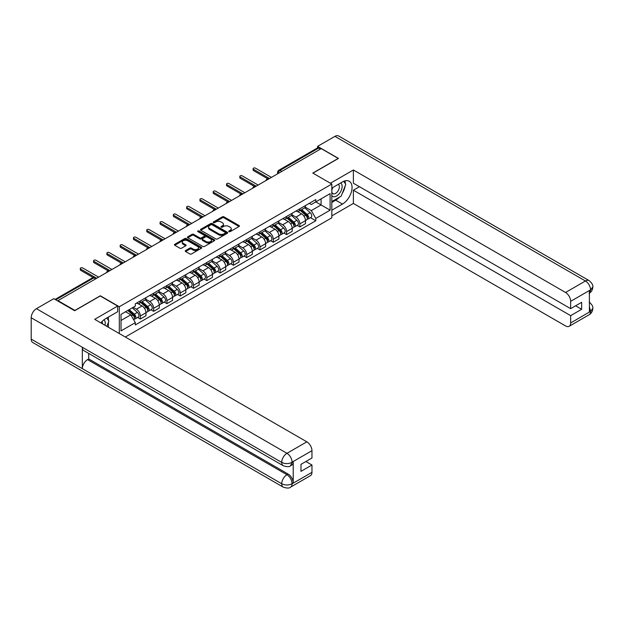 <?xml version="1.0" encoding="UTF-8"?>
<svg xmlns="http://www.w3.org/2000/svg" width="624" height="624" viewBox="0 0 624 624"><rect width="100%" height="100%" fill="white"/><g stroke="black" fill="none" stroke-linecap="round" stroke-linejoin="round"><path stroke-width="0.94" d="M228.992 231.637A0.827 0.476 0 0 0 230.162 231.637L239.054 226.504A1.186 0.686 0 0 0 239.398 226.021A1.186 0.686 0 0 0 239.054 225.537L224 216.848A1.186 0.686 0 0 0 222.323 216.848L213.439 221.98A0.827 0.476 0 0 0 214.609 222.659L215.756 221.988A3.783 2.184 0 0 1 221.114 221.988L222.362 222.713A3.783 2.184 0 0 1 223.478 224.258A3.783 2.184 0 0 1 222.362 225.81L221.216 226.473A0.827 0.476 0 0 0 222.386 227.144L223.54 226.481A3.783 2.184 0 0 1 228.891 226.481L230.147 227.206A3.783 2.184 0 0 1 231.254 228.751A3.783 2.184 0 0 1 230.147 230.295L228.992 230.958A0.827 0.476 0 0 0 228.992 231.637L228.992 230.958M185.609 250.552A1.186 0.686 0 0 0 185.258 251.035A1.186 0.686 0 0 0 185.609 251.519L189.829 253.96A1.186 0.686 0 0 0 191.506 253.96L201.373 248.258A1.186 0.686 0 0 0 201.716 247.775A1.186 0.686 0 0 0 201.373 247.291L186.319 238.602A1.186 0.686 0 0 0 184.642 238.602L174.775 244.304A1.186 0.686 0 0 0 174.431 244.787A1.186 0.686 0 0 0 174.775 245.263L179.876 248.212A1.186 0.686 0 0 0 181.553 248.212L185.773 245.77A1.186 0.686 0 0 0 186.124 245.294A1.186 0.686 0 0 0 185.773 244.811L183.245 243.344A3.167 1.825 0 0 1 182.317 242.057A3.167 1.825 0 0 1 184.267 240.365A3.167 1.825 0 0 1 187.715 240.763L197.629 246.488A3.167 1.825 0 0 1 198.557 247.775A3.167 1.825 0 0 1 196.607 249.467A3.167 1.825 0 0 1 193.151 249.07L191.506 248.118A1.186 0.686 0 0 0 189.829 248.118L185.609 250.552L185.609 251.519M119.309 306.743L100.308 295.776L74.911 310.432L57.954 300.643L321.251 148.629L338.208 158.418L312.819 173.082L331.82 184.049L119.309 306.743L119.309 333.551M215.842 238.937A1.186 0.686 0 0 0 217.511 238.937L227.386 233.243A1.186 0.686 0 0 0 227.729 232.76A1.186 0.686 0 0 0 227.386 232.276L212.332 223.587A1.186 0.686 0 0 0 210.655 223.587L200.788 229.281A1.186 0.686 0 0 0 200.444 229.765A1.186 0.686 0 0 0 200.788 230.248L215.842 238.937M198.229 231.816A0.827 0.476 0 0 1 199.072 231.933L199.072 230.95L214.375 239.788A1.186 0.686 0 0 1 214.726 240.271A1.186 0.686 0 0 1 214.375 240.755L204.508 246.449A1.186 0.686 0 0 1 202.839 246.449L187.785 237.76L187.785 236.792A1.186 0.686 0 0 0 187.434 237.276A1.186 0.686 0 0 0 187.785 237.76M187.785 236.792L192.005 234.351A1.186 0.686 0 0 1 193.674 234.351L199.781 237.877A1.186 0.686 0 0 0 201.458 237.877L204.259 236.262A1.186 0.686 0 0 0 204.602 235.778A1.186 0.686 0 0 0 204.259 235.295L197.902 231.629A0.827 0.476 0 0 1 199.072 230.95M125.315 337.022L331.82 217.799L331.82 184.049M57.954 300.643L57.954 301.088M281.798 171.405L280.012 170.375A2.41 1.388 60 0 0 278.803 170.258L317.405 147.974A2.41 1.388 60 0 1 318.607 148.091L280.012 170.375A2.41 1.388 120 0 0 278.304 173.324L278.304 173.425M320.401 149.12L318.607 148.091M299.863 208.798A5.546 3.198 60 0 1 298.717 211.286L304.34 208.042A5.546 3.198 -120 0 0 305.487 205.553M291.884 214.765L295.948 217.113A5.546 3.198 60 0 1 299.863 223.899L305.487 220.654A5.546 3.198 -120 0 0 301.571 213.86L297.547 211.536M305.487 220.654L305.487 223.657L299.863 226.902L297.164 225.342M298.717 211.286A5.546 3.198 60 0 1 295.987 211.037M299.863 223.899L299.863 226.902M286.572 216.473A5.546 3.198 60 0 1 285.425 218.962L291.049 215.709A5.546 3.198 -120 0 0 292.196 213.221M283.873 233.017L286.572 234.577L292.196 231.325L292.196 228.329A5.546 3.198 -120 0 0 288.272 221.536L284.248 219.211M285.425 218.962A5.546 3.198 60 0 1 282.695 218.712M278.593 222.44L282.649 224.788A5.546 3.198 60 0 1 286.572 231.574L286.572 234.577M273.281 224.149A5.546 3.198 60 0 1 272.134 226.637L277.758 223.384A5.546 3.198 -120 0 0 278.905 220.896M270.582 240.692L273.281 242.252L278.905 239L278.905 236.005A5.546 3.198 -120 0 0 274.981 229.211L270.956 226.886M272.134 226.637A5.546 3.198 60 0 1 269.404 226.387M265.294 230.116L269.357 232.456A5.546 3.198 60 0 1 273.281 239.249L273.281 242.252M259.99 231.816A5.546 3.198 60 0 1 258.835 234.312L264.459 231.059A5.546 3.198 -120 0 0 265.613 228.571M257.291 248.368L259.99 249.928L265.613 246.675L265.613 243.68A5.546 3.198 -120 0 0 261.69 236.886L257.665 234.562M258.835 234.312A5.546 3.198 60 0 1 256.113 234.055M252.002 237.791L256.066 240.131A5.546 3.198 60 0 1 259.99 246.925L259.99 249.928M246.691 239.491A5.546 3.198 60 0 1 245.544 241.979L251.168 238.735A5.546 3.198 -120 0 0 252.314 236.246M244 256.043L246.691 257.595L252.314 254.35L252.314 251.347A5.546 3.198 -120 0 0 248.399 244.561L244.374 242.237M245.544 241.979A5.546 3.198 60 0 1 242.814 241.73M238.711 245.466L242.775 247.806A5.546 3.198 60 0 1 246.691 254.6L246.691 257.595M233.399 247.166A5.546 3.198 60 0 1 232.253 249.655L237.877 246.41A5.546 3.198 -120 0 0 239.023 243.922M230.708 263.718L233.399 265.27L239.023 262.025L239.023 259.022A5.546 3.198 -120 0 0 235.108 252.236L231.083 249.912M232.253 249.655A5.546 3.198 60 0 1 229.523 249.405M225.42 253.141L229.484 255.481A5.546 3.198 60 0 1 233.399 262.275L233.399 265.27M220.108 254.842A5.546 3.198 60 0 1 218.962 257.33L224.585 254.085A5.546 3.198 -120 0 0 225.732 251.597M217.409 271.393L220.108 272.945L225.732 269.701L225.732 266.698A5.546 3.198 -120 0 0 221.816 259.912L217.784 257.587M218.962 257.33A5.546 3.198 60 0 1 216.232 257.08M212.129 260.809L216.193 263.156A5.546 3.198 60 0 1 220.108 269.942L220.108 272.945M206.817 262.517A5.546 3.198 60 0 1 205.67 265.005L211.294 261.76A5.546 3.198 -120 0 0 212.441 259.272M204.118 279.068L206.817 280.621L212.441 277.376L212.441 274.373A5.546 3.198 -120 0 0 208.517 267.587L204.493 265.262M205.67 265.005A5.546 3.198 60 0 1 202.94 264.755M198.838 268.484L202.894 270.832A5.546 3.198 60 0 1 206.817 277.618L206.817 280.621M193.526 270.192A5.546 3.198 60 0 1 192.371 272.68L197.995 269.435A5.546 3.198 -120 0 0 199.15 266.947M190.827 286.736L193.526 288.296L199.15 285.051L199.15 282.048A5.546 3.198 -120 0 0 195.226 275.262L191.201 272.938M192.371 272.68A5.546 3.198 60 0 1 189.649 272.431M185.539 276.159L189.602 278.507A5.546 3.198 60 0 1 193.526 285.293L193.526 288.296M180.227 277.867A5.546 3.198 60 0 1 179.08 280.355L184.704 277.111A5.546 3.198 -120 0 0 185.851 274.622M177.536 294.411L180.227 295.971L185.851 292.726L185.851 289.723A5.546 3.198 -120 0 0 181.935 282.937L177.91 280.613M179.08 280.355A5.546 3.198 60 0 1 176.35 280.106M172.247 283.834L176.311 286.182A5.546 3.198 60 0 1 180.227 292.968L180.227 295.971M166.936 285.542A5.546 3.198 60 0 1 165.789 288.031L171.413 284.786A5.546 3.198 -120 0 0 172.559 282.298M164.245 302.086L166.936 303.646L172.559 300.401L172.559 297.398A5.546 3.198 -120 0 0 168.644 290.605L164.619 288.28M165.789 288.031A5.546 3.198 60 0 1 163.059 287.781M158.956 291.509L163.02 293.857A5.546 3.198 60 0 1 166.936 300.643L166.936 303.646M153.644 293.218A5.546 3.198 60 0 1 152.498 295.706L158.122 292.453A5.546 3.198 -120 0 0 159.268 289.965M150.946 309.761L153.644 311.321L159.268 308.069L159.268 305.074A5.546 3.198 -120 0 0 155.353 298.28L151.328 295.955M152.498 295.706A5.546 3.198 60 0 1 149.768 295.456M145.665 299.185L149.729 301.532A5.546 3.198 60 0 1 153.644 308.318L153.644 311.321M140.353 300.893A5.546 3.198 60 0 1 139.207 303.381L144.83 300.128A5.546 3.198 -120 0 0 145.977 297.64M137.654 317.437L140.353 318.997L145.977 315.744L145.977 312.749A5.546 3.198 -120 0 0 142.054 305.955L138.029 303.631M139.207 303.381A5.546 3.198 60 0 1 136.477 303.131M133.193 307.336L136.43 309.2A5.546 3.198 60 0 1 140.353 315.994L140.353 318.997M309.278 203.362L311.282 204.516L330.112 193.643L321.079 198.861L321.079 204.961L311.282 210.616L305.175 207.09M121.009 320.471L130.806 314.808L135.322 322.631L121.009 330.899L121.009 314.371L135.322 306.103L135.322 303.794L315.799 199.594L315.799 201.911L330.112 210.171L315.799 218.439L311.282 210.616M330.112 193.643L330.112 210.171M135.322 322.631L135.322 324.948L315.799 220.748L315.799 218.439M130.806 314.808L125.525 311.758M310.463 217.667L315.799 220.748M229.328 231.754L230.147 231.278A3.783 2.184 0 0 0 231.254 229.733L231.254 228.751M223.478 224.258L223.478 225.248A3.783 2.184 0 0 1 222.362 226.793L221.543 227.261M239.039 226.512L224 217.831A1.186 0.686 0 0 0 222.323 217.831L213.767 222.776M227.386 232.276L227.386 233.243L212.332 224.57A1.186 0.686 0 0 0 210.655 224.57L200.803 230.256M225.295 233.095A0.827 0.476 0 0 0 225.295 232.424L212.082 224.796A0.827 0.476 0 0 0 210.904 224.796L209.695 225.49A3.783 2.184 0 0 0 208.588 227.035A3.783 2.184 0 0 0 209.695 228.587L218.728 233.797A3.783 2.184 0 0 0 224.078 233.797L225.295 233.095L225.295 234.078A0.827 0.476 0 0 0 225.537 233.743L225.537 232.76M208.588 227.035L208.588 228.025A3.783 2.184 0 0 0 209.695 229.57L209.695 228.587M225.295 234.078L224.078 234.78A3.783 2.184 0 0 1 218.728 234.78L209.695 229.57M187.801 237.767L192.005 235.334L192.005 234.351M204.602 235.778L204.602 236.761A1.186 0.686 0 0 1 204.259 237.245L201.458 238.859A1.186 0.686 0 0 1 199.781 238.859L193.674 235.334A1.186 0.686 0 0 0 192.005 235.334M199.072 231.933L214.36 240.763M206.123 241.535A3.167 1.825 0 0 0 209.57 241.933A3.167 1.825 0 0 0 211.52 240.248A3.167 1.825 0 0 0 210.592 238.953L207.106 236.941A1.186 0.686 0 0 0 205.429 236.941L202.628 238.555A1.186 0.686 0 0 0 202.277 239.039A1.186 0.686 0 0 0 202.628 239.522L206.123 241.535L206.123 242.518A3.167 1.825 0 0 0 209.57 242.915A3.167 1.825 0 0 0 211.52 241.231L211.52 240.248M202.277 239.039L202.277 240.022A1.186 0.686 0 0 0 202.628 240.505L202.628 239.522M206.123 242.518L202.628 240.505M198.557 247.775L198.557 248.758A3.167 1.825 0 0 1 196.607 250.45A3.167 1.825 0 0 1 193.151 250.052L191.506 249.101A1.186 0.686 0 0 0 189.829 249.101L185.624 251.527M182.317 242.057L182.317 243.04A3.167 1.825 0 0 0 183.245 244.327L183.245 243.344M185.773 244.811L185.773 245.77L183.245 244.327M201.373 247.291L201.373 248.258L186.319 239.585A1.186 0.686 0 0 0 184.642 239.585L174.79 245.279M300.245 210.397L305.666 215.233A3.011 1.739 60 0 1 306.61 219.89L305.487 220.537M300.394 210.53L302.944 212.004M300.791 210.085L306.821 215.459A1.443 0.835 60 0 1 307.273 217.698A1.443 0.835 60 0 1 307.141 217.753M301.696 209.563L307.117 214.399A3.011 1.739 60 0 1 308.061 219.055A3.011 1.739 60 0 1 307.148 219.149M304.715 207.753L310.183 212.628A3.011 1.739 60 0 1 311.126 217.285L308.061 219.055M267.634 178.721L253.508 170.57A1.388 0.803 180 0 1 253.102 170.009L253.102 168.73A1.388 0.803 -0 0 0 253.508 169.291L269.49 178.519M271.448 177.388L255.473 168.16A1.388 0.803 -0 0 0 253.96 167.989A1.388 0.803 -0 0 0 253.102 168.73M286.954 218.072L292.375 222.908A3.011 1.739 60 0 1 293.319 227.565L292.196 228.212M287.102 218.205L289.645 219.671M287.5 217.76L293.53 223.135A1.443 0.835 60 0 1 293.982 225.373A1.443 0.835 60 0 1 293.849 225.428M288.405 217.238L293.818 222.074A3.011 1.739 60 0 1 294.77 226.73A3.011 1.739 60 0 1 293.857 226.824M291.424 215.428L296.891 220.303A3.011 1.739 60 0 1 297.835 224.96L294.77 226.73M273.663 225.748L279.076 230.584A3.011 1.739 60 0 1 280.028 235.24L278.905 235.888M273.803 225.88L276.354 227.347M274.209 225.436L280.238 230.81A1.443 0.835 60 0 1 280.691 233.048A1.443 0.835 60 0 1 280.558 233.103M275.114 224.913L280.527 229.749A3.011 1.739 60 0 1 281.471 234.406A3.011 1.739 60 0 1 280.566 234.499M278.132 223.096L283.592 227.978A3.011 1.739 60 0 1 284.544 232.635L281.471 234.406M339.495 197.129A13.556 7.823 120 0 1 335.735 200.187L342.467 204.071A13.556 7.823 120 0 0 351.328 192.13A13.556 7.823 120 0 0 349.245 181.264A13.556 7.823 120 0 0 342.467 181.935L331.82 188.089M342.467 204.071L331.82 210.226M331.82 215.881L353.379 203.432L353.379 190.203L570.656 315.65L570.656 322.975L590.678 311.314L589.407 311.906L589.407 290.753L590.554 289.848L570.656 301.33A7.231 4.173 -120 0 0 565.547 292.477L585.445 280.987L334.924 136.36L317.585 146.367L338.465 158.418L312.944 173.152M359.424 186.709L353.379 190.203M575.601 305.807L581.654 309.301L581.654 302.312L570.656 308.662L353.379 183.214L353.379 169.985L565.547 292.477M330.408 183.238L353.379 169.985M353.379 203.432L565.547 325.931A7.231 4.173 -120 0 0 569.158 326.29A7.231 4.173 -120 0 0 570.656 322.975M334.924 136.36A7.41 4.282 -60 0 1 338.629 135.993L589.15 280.621A7.41 4.282 -60 0 0 585.445 280.987A7.231 4.173 60 0 1 590.554 289.848M317.585 147.896L317.585 146.367M570.656 308.662L570.656 301.33M581.654 309.301L570.656 315.65M342.186 193.588A13.556 7.823 120 0 0 345.103 186.061M345.322 183.635A13.556 7.823 120 0 0 344.986 180.874M335.735 200.187L331.82 202.449M589.407 306.852L590.554 311.243M589.15 302.024C592.059 304.637 593.276 306.727 592.8 308.295L590.686 311.314M589.15 280.621C592.051 283.218 593.268 285.324 592.8 286.946L590.686 289.918M117.686 306.056L94.684 319.34L306.852 441.831A7.231 4.173 60 0 1 311.961 450.692L292.071 462.173L290.573 465.73C289.357 466.963 286.915 466.963 283.249 465.738L83.858 350.626A7.41 4.282 -60 0 1 82.329 347.279L31.2 317.764A7.41 4.282 -60 0 1 36.442 308.685L53.781 298.678L74.654 310.729L100.222 295.971L117.686 306.056L117.686 311.711L105.589 318.7A13.556 7.823 120 0 0 100.838 322.897M108.1 327.085L110.955 328.731M108.397 326.914L108.397 322.374M108.397 320.338L108.397 317.078M311.961 450.692L311.961 458.016L300.971 464.365L300.971 471.354L311.961 465.005L311.961 472.337A7.231 4.173 60 0 1 310.463 475.644L290.573 487.133A7.231 4.173 -120 0 0 292.071 483.818L311.961 472.337M290.573 487.133C289.411 488.358 286.978 488.358 283.249 487.141L32.737 342.506A7.41 4.282 -60 0 1 31.2 339.113L82.329 368.628A7.41 4.282 -60 0 1 87.563 359.603L286.954 474.724L288.109 474.053A7.231 4.173 60 0 1 293.218 482.914L293.218 461.76A7.231 4.173 60 0 1 291.72 465.067L290.573 465.73M31.2 317.764L31.2 339.113M283.249 465.738A7.41 4.282 -60 0 1 281.713 462.4L82.329 347.279L82.329 368.628L281.713 483.748C285.113 485.394 288.522 485.394 291.938 483.748L292.071 483.818M311.961 465.005L305.916 461.51M88.717 353.426L88.717 358.94L288.109 474.053M88.717 358.94L87.563 359.603M36.442 308.685L286.954 453.32A7.41 4.282 -60 0 0 281.713 462.4C285.129 464.038 288.53 464.022 291.931 462.353M331.82 195.616A7.831 4.524 120 0 0 338.044 194.938A7.831 4.524 120 0 0 342.131 186.412A7.831 4.524 120 0 0 340.704 182.957M332.475 187.707A7.831 4.524 120 0 0 331.82 189.119M331.82 191.74A5.359 3.097 120 0 0 332.896 193.674A5.359 3.097 120 0 0 337.03 192.239A5.359 3.097 120 0 0 339.37 186.841A5.359 3.097 120 0 0 338.263 184.384A5.359 3.097 120 0 0 338.247 184.376M332.92 187.45A5.359 3.097 120 0 0 331.82 190.663M343.691 181.319L345.79 184.298L341.188 196.154L331.991 201.466M104.98 325.283A7.831 4.524 120 0 0 105.245 323.177A7.831 4.524 120 0 0 103.943 319.808M102.484 323.84A5.359 3.097 120 0 0 102.492 323.599A5.359 3.097 120 0 0 101.938 321.641M106.766 318.014L108.911 321.064L106.852 326.36M254.342 186.397L240.217 178.246A1.388 0.803 180 0 1 239.811 177.684L239.811 176.405A1.388 0.803 -0 0 0 240.217 176.966L256.191 186.194M258.157 185.063L242.174 175.835A1.388 0.803 -0 0 0 240.669 175.664A1.388 0.803 -0 0 0 239.811 176.405M241.043 194.072L226.925 185.921A1.388 0.803 180 0 1 226.52 185.351L226.52 184.072A1.388 0.803 -0 0 0 226.925 184.642L242.9 193.869M244.858 192.738L228.883 183.511A1.388 0.803 -0 0 0 227.378 183.339A1.388 0.803 -0 0 0 226.52 184.072M260.372 233.423L265.785 238.259A3.011 1.739 60 0 1 266.737 242.915L265.606 243.563M260.512 233.548L263.063 235.022M260.918 233.111L266.947 238.485A1.443 0.835 60 0 1 267.4 240.724A1.443 0.835 60 0 1 267.267 240.778M261.823 232.588L267.236 237.424A3.011 1.739 60 0 1 268.18 242.081A3.011 1.739 60 0 1 267.275 242.174M264.841 230.771L270.301 235.646A3.011 1.739 60 0 1 271.245 240.31L268.18 242.081M247.081 241.098L252.494 245.934A3.011 1.739 60 0 1 253.438 250.591L252.314 251.238M247.221 241.223L249.772 242.697M247.627 240.786L253.648 246.16A1.443 0.835 60 0 1 254.108 248.399A1.443 0.835 60 0 1 253.976 248.446M248.524 240.263L253.945 245.092A3.011 1.739 60 0 1 254.888 249.756A3.011 1.739 60 0 1 253.976 249.85M251.55 238.446L257.01 243.321A3.011 1.739 60 0 1 257.954 247.985L254.888 249.756M233.782 248.773L239.203 253.609A3.011 1.739 60 0 1 240.146 258.266L239.023 258.913M233.93 248.898L236.48 250.372M234.335 248.453L240.357 253.835A1.443 0.835 60 0 1 240.809 256.074A1.443 0.835 60 0 1 240.685 256.121M235.232 247.939L240.653 252.767A3.011 1.739 60 0 1 241.597 257.431A3.011 1.739 60 0 1 240.685 257.525M238.251 246.121L243.719 250.996A3.011 1.739 60 0 1 244.663 255.653L241.597 257.431M227.752 201.747L213.634 193.596A1.388 0.803 180 0 1 213.229 193.027L213.229 191.747A1.388 0.803 -0 0 0 213.634 192.317L229.609 201.536M231.566 200.405L215.592 191.186A1.388 0.803 -0 0 0 214.079 191.014A1.388 0.803 -0 0 0 213.229 191.747M214.461 209.422L200.343 201.271A1.388 0.803 180 0 1 199.937 200.702L199.937 199.423A1.388 0.803 -0 0 0 200.343 199.992L216.317 209.212M218.275 208.081L202.301 198.861A1.388 0.803 -0 0 0 200.788 198.689A1.388 0.803 -0 0 0 199.937 199.423M201.17 217.097L187.044 208.946A1.388 0.803 180 0 1 186.638 208.377L186.638 207.098A1.388 0.803 -0 0 0 187.044 207.667L203.026 216.887M204.984 215.756L189.01 206.536A1.388 0.803 -0 0 0 187.496 206.357A1.388 0.803 -0 0 0 186.638 207.098M220.49 256.448L225.911 261.277A3.011 1.739 60 0 1 226.855 265.941L225.732 266.588M220.639 256.573L223.189 258.047M221.036 256.129L227.066 261.511A1.443 0.835 60 0 1 227.518 263.749A1.443 0.835 60 0 1 227.386 263.796M221.941 255.614L227.354 260.442A3.011 1.739 60 0 1 228.306 265.099A3.011 1.739 60 0 1 227.393 265.2M224.96 253.796L230.428 258.671A3.011 1.739 60 0 1 231.371 263.328L228.306 265.099M187.879 224.773L173.753 216.622A1.388 0.803 180 0 1 173.347 216.052L173.347 214.773A1.388 0.803 -0 0 0 173.753 215.342L189.735 224.562M191.693 223.431L175.711 214.211A1.388 0.803 -0 0 0 174.205 214.032A1.388 0.803 -0 0 0 173.347 214.773M207.199 264.124L212.62 268.952A3.011 1.739 60 0 1 213.564 273.616L212.441 274.264M207.347 264.248L209.89 265.723M207.745 263.804L213.775 269.186A1.443 0.835 60 0 1 214.227 271.417A1.443 0.835 60 0 1 214.094 271.471M208.65 263.281L214.063 268.117A3.011 1.739 60 0 1 215.015 272.774A3.011 1.739 60 0 1 214.102 272.875M211.669 261.472L217.136 266.347A3.011 1.739 60 0 1 218.08 271.003L215.015 272.774M174.58 232.448L160.462 224.297A1.388 0.803 180 0 1 160.056 223.727L160.056 222.448A1.388 0.803 -0 0 0 160.462 223.018L176.436 232.237M178.402 231.106L162.419 221.879A1.388 0.803 -0 0 0 160.914 221.707A1.388 0.803 -0 0 0 160.056 222.448M193.908 271.799L199.321 276.627A3.011 1.739 60 0 1 200.273 281.284L199.15 281.939M194.048 271.924L196.599 273.398M194.454 271.479L200.483 276.861A1.443 0.835 60 0 1 200.936 279.092A1.443 0.835 60 0 1 200.803 279.146M195.359 270.956L200.772 275.792A3.011 1.739 60 0 1 201.716 280.449A3.011 1.739 60 0 1 200.811 280.55M198.377 269.147L203.837 274.022A3.011 1.739 60 0 1 204.789 278.678L201.716 280.449M161.288 240.123L147.17 231.964A1.388 0.803 180 0 1 146.765 231.403L146.765 230.123A1.388 0.803 -0 0 0 147.17 230.685L163.145 239.912M165.103 238.781L149.128 229.554A1.388 0.803 -0 0 0 147.623 229.382A1.388 0.803 -0 0 0 146.765 230.123M180.617 279.466L186.03 284.302A3.011 1.739 60 0 1 186.974 288.959L185.851 289.614M180.757 279.599L183.308 281.073M181.163 279.154L187.192 284.536A1.443 0.835 60 0 1 187.645 286.767A1.443 0.835 60 0 1 187.512 286.822M182.06 278.632L187.481 283.468A3.011 1.739 60 0 1 188.425 288.124A3.011 1.739 60 0 1 187.52 288.226M185.086 276.822L190.546 281.697A3.011 1.739 60 0 1 191.49 286.354L188.425 288.124M147.997 247.798L133.879 239.639A1.388 0.803 180 0 1 133.474 239.078L133.474 237.799A1.388 0.803 -0 0 0 133.879 238.36L149.854 247.588M151.811 246.457L135.837 237.229A1.388 0.803 -0 0 0 134.324 237.058A1.388 0.803 -0 0 0 133.474 237.799M167.326 287.141L172.739 291.977A3.011 1.739 60 0 1 173.683 296.634L172.559 297.281M167.466 287.274L170.017 288.748M167.872 286.829L173.893 292.204A1.443 0.835 60 0 1 174.353 294.442A1.443 0.835 60 0 1 174.221 294.497M168.769 286.307L174.19 291.143A3.011 1.739 60 0 1 175.133 295.799A3.011 1.739 60 0 1 174.221 295.893M171.787 284.497L177.255 289.372A3.011 1.739 60 0 1 178.199 294.029L175.133 295.799M134.706 255.466L120.588 247.315A1.388 0.803 180 0 1 120.175 246.753L120.175 245.474A1.388 0.803 -0 0 0 120.588 246.035L136.562 255.263M138.52 254.132L122.546 244.904A1.388 0.803 -0 0 0 121.033 244.733A1.388 0.803 -0 0 0 120.175 245.474M154.027 294.817L159.448 299.653A3.011 1.739 60 0 1 160.391 304.309L159.268 304.957M154.175 294.949L156.725 296.416M154.573 294.505L160.602 299.879A1.443 0.835 60 0 1 161.054 302.117A1.443 0.835 60 0 1 160.922 302.172M155.477 293.982L160.898 298.818A3.011 1.739 60 0 1 161.842 303.475A3.011 1.739 60 0 1 160.93 303.568M158.496 292.172L163.964 297.047A3.011 1.739 60 0 1 164.908 301.704L161.842 303.475M121.415 263.141L107.289 254.99A1.388 0.803 180 0 1 106.883 254.428L106.883 253.149A1.388 0.803 -0 0 0 107.289 253.711L123.271 262.938M125.229 261.807L109.255 252.58A1.388 0.803 -0 0 0 107.741 252.408A1.388 0.803 -0 0 0 106.883 253.149M140.735 302.492L146.156 307.328A3.011 1.739 60 0 1 147.1 311.984L145.977 312.632M140.884 302.624L143.426 304.091M141.281 302.18L147.311 307.554A1.443 0.835 60 0 1 147.763 309.793A1.443 0.835 60 0 1 147.631 309.847M142.186 301.657L147.599 306.493A3.011 1.739 60 0 1 148.551 311.15A3.011 1.739 60 0 1 147.638 311.243M145.205 299.84L150.673 304.723A3.011 1.739 60 0 1 151.616 309.379L148.551 311.15M108.124 270.816L93.998 262.665A1.388 0.803 180 0 1 93.592 262.096L93.592 260.816A1.388 0.803 -0 0 0 93.998 261.386L109.972 270.613M111.938 269.482L95.956 260.255A1.388 0.803 -0 0 0 94.45 260.083A1.388 0.803 -0 0 0 93.592 260.816M127.772 310.463L132.857 315.003A3.011 1.739 60 0 1 133.809 319.66L133.661 319.745M127.826 310.432L130.135 311.766M128.326 310.151L134.02 315.229A1.443 0.835 60 0 1 134.472 317.468A1.443 0.835 60 0 1 134.339 317.522M129.223 309.629L134.308 314.168A3.011 1.739 60 0 1 135.252 318.825A3.011 1.739 60 0 1 134.347 318.919M132.288 307.858L137.374 312.39A3.011 1.739 60 0 1 138.325 317.054L135.252 318.825M93.124 277.508L80.707 270.34A1.388 0.803 180 0 1 80.301 269.771L80.301 268.492A1.388 0.803 -0 0 0 80.707 269.061L96.681 278.281M98.647 277.15L82.664 267.93A1.388 0.803 -0 0 0 81.159 267.758A1.388 0.803 -0 0 0 80.301 268.492M278.39 173.378L278.304 173.324A2.41 1.388 0 0 1 277.602 172.341L277.602 173.831M153.644 308.318L159.268 305.074M166.936 300.643L172.559 297.398M180.227 292.968L185.851 289.723M193.526 285.293L199.15 282.048M206.817 277.618L212.441 274.373M220.108 269.942L225.732 266.698M233.399 262.275L239.023 259.022M246.691 254.6L252.314 251.347M259.99 246.925L265.613 243.68M273.281 239.249L278.905 236.005M286.572 231.574L292.196 228.329M140.353 315.994L145.977 312.749M136.43 309.2L142.054 305.955M149.729 301.532L155.353 298.28M163.02 293.857L168.644 290.605M176.311 286.182L181.935 282.937M189.602 278.507L195.226 275.262M202.894 270.832L208.517 267.587M216.193 263.156L221.816 259.912M229.484 255.481L235.108 252.236M242.775 247.806L248.399 244.561M256.066 240.131L261.69 236.886M269.357 232.456L274.981 229.211M282.649 224.788L288.272 221.536M295.948 217.113L301.571 213.86M268.952 178.823A2.41 1.388 120 0 0 267.891 179.439M255.661 186.498A2.41 1.388 120 0 0 254.6 187.114M242.369 194.173A2.41 1.388 120 0 0 241.301 194.789M229.078 201.848A2.41 1.388 120 0 0 228.01 202.465M215.787 209.524A2.41 1.388 120 0 0 214.718 210.14M202.488 217.199A2.41 1.388 120 0 0 201.427 217.815M189.197 224.874A2.41 1.388 120 0 0 188.136 225.482M175.906 232.549A2.41 1.388 120 0 0 174.845 233.158M162.614 240.217A2.41 1.388 120 0 0 161.546 240.833M149.323 247.892A2.41 1.388 120 0 0 148.255 248.508M136.024 255.567A2.41 1.388 120 0 0 134.963 256.183M122.733 263.242A2.41 1.388 120 0 0 121.672 263.858M109.442 270.917A2.41 1.388 120 0 0 108.381 271.534M95.706 278.85L93.912 277.82L55.786 299.832M96.408 278.444L95.121 277.696A2.41 1.388 120 0 0 93.912 277.82A2.41 1.388 60 0 0 92.711 277.696L55.076 299.426M230.147 231.278L230.147 230.295M221.216 227.144L221.216 226.473M222.362 226.793L222.362 225.81M213.439 222.659L213.439 221.98M222.323 217.831L222.323 216.848M224 217.831L224 216.848M239.054 226.504L239.054 225.537M200.788 230.248L200.788 229.281M210.655 224.57L210.655 223.587M212.332 224.57L212.332 223.587M218.728 234.78L218.728 233.797M224.078 234.78L224.078 233.797M193.674 235.334L193.674 234.351M199.781 238.859L199.781 237.877M201.458 238.859L201.458 237.877M204.259 237.245L204.259 236.262M214.375 240.755L214.375 239.788M189.829 249.101L189.829 248.118M191.506 249.101L191.506 248.118M193.151 250.052L193.151 249.07M174.775 245.263L174.775 244.304M184.642 239.585L184.642 238.602M186.319 239.585L186.319 238.602M305.666 215.233L303.974 216.208M307.577 217.035L307.031 217.347M310.183 212.628L307.117 214.399M253.508 169.291L253.508 170.57M292.375 222.908L290.683 223.883M294.286 224.71L293.74 225.022M296.891 220.303L293.818 222.074M279.076 230.584L277.391 231.559M280.987 232.385L280.449 232.697M283.592 227.978L280.527 229.749M592.8 308.318C592.722 311.15 591.474 313.31 589.056 314.8A7.231 4.173 -120 0 0 590.554 311.493M589.407 293.155L590.554 290.09M293.218 482.914L291.946 483.748M292.071 462.423L293.218 461.76M292.071 462.173A7.231 4.173 60 0 0 286.954 453.32L306.852 441.831M283.249 487.141A7.41 4.282 -60 0 1 281.713 483.748A7.41 4.282 -60 0 1 286.954 474.724C290.035 476.783 291.736 479.731 292.071 483.577M240.217 176.966L240.217 178.246M226.925 184.642L226.925 185.921M265.785 238.259L264.1 239.234M267.696 240.061L267.158 240.373M270.301 235.646L267.236 237.424M252.494 245.934L250.809 246.909M254.405 247.736L253.859 248.048M257.01 243.321L253.945 245.092M239.203 253.609L237.51 254.584M241.114 255.411L240.568 255.723M243.719 250.996L240.653 252.767M213.634 192.317L213.634 193.596M200.343 199.992L200.343 201.271M187.044 207.667L187.044 208.946M225.911 261.277L224.219 262.252M227.822 263.086L227.276 263.398M230.428 258.671L227.354 260.442M173.753 215.342L173.753 216.622M212.62 268.952L210.928 269.927M214.523 270.761L213.985 271.073M217.136 266.347L214.063 268.117M160.462 223.018L160.462 224.297M199.321 276.627L197.636 277.602M201.232 278.429L200.694 278.749M203.837 274.022L200.772 275.792M147.17 230.685L147.17 231.964M186.03 284.302L184.345 285.277M187.941 286.104L187.403 286.424M190.546 281.697L187.481 283.468M133.879 238.36L133.879 239.639M172.739 291.977L171.046 292.952M174.65 293.779L174.104 294.091M177.255 289.372L174.19 291.143M120.588 246.035L120.588 247.315M159.448 299.653L157.755 300.628M161.359 301.454L160.813 301.766M163.964 297.047L160.898 298.818M107.289 253.711L107.289 254.99M146.156 307.328L144.464 308.303M148.067 309.13L147.521 309.442M150.673 304.723L147.599 306.493M93.998 261.386L93.998 262.665M132.857 315.003L131.407 315.845M134.768 316.805L134.23 317.117M137.374 312.39L134.308 314.168M80.707 269.061L80.707 270.34M269.155 178.706A2.41 2.41 0 0 0 266.066 180.492M255.863 186.381A2.41 2.41 0 0 0 252.775 188.167M242.572 194.056A2.41 2.41 0 0 0 239.483 195.842M229.281 201.731A2.41 2.41 0 0 0 226.192 203.518M215.99 209.407A2.41 2.41 0 0 0 212.893 211.193M202.699 217.082A2.41 2.41 0 0 0 199.602 218.86M189.4 224.749A2.41 2.41 0 0 0 186.311 226.535M176.108 232.424A2.41 2.41 0 0 0 173.02 234.211M162.817 240.1A2.41 2.41 0 0 0 159.728 241.886M149.526 247.775A2.41 2.41 0 0 0 146.429 249.561M136.235 255.45A2.41 2.41 0 0 0 133.138 257.236M122.944 263.125A2.41 2.41 0 0 0 119.847 264.911M109.645 270.8A2.41 2.41 0 0 0 106.556 272.587M95.121 277.696A2.41 2.41 0 0 0 92.711 277.696M278.803 170.258A2.41 2.41 0 0 0 277.602 172.341M569.158 326.29L589.056 314.8M592.8 286.97C592.706 289.778 591.458 291.923 589.056 293.405"/></g></svg>
